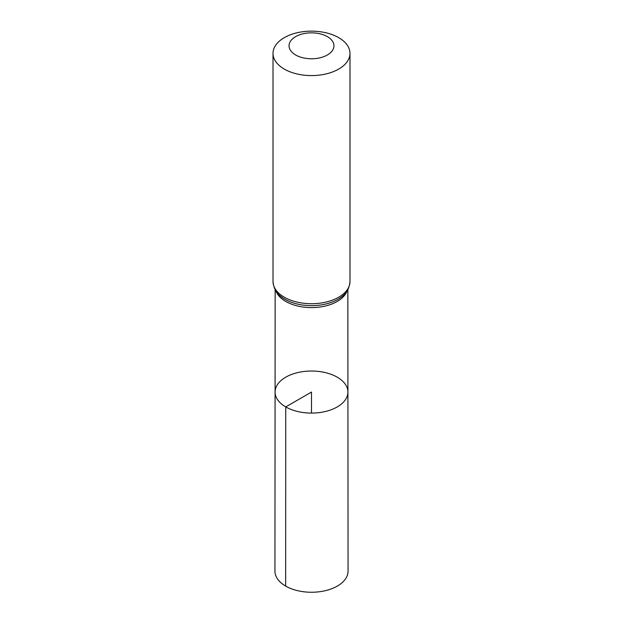 <?xml version="1.0" encoding="UTF-8"?>
<svg xmlns="http://www.w3.org/2000/svg" width="623" height="623" viewBox="0 0 623 623"><rect width="100%" height="100%" fill="white"/><g stroke="black" fill="none" stroke-linecap="round" stroke-linejoin="round"><path stroke-width="0.93" d="M285.747 406.928A36.422 21.026 180 0 1 275.078 392.046A36.422 21.026 180 0 1 311.5 371.028A36.422 21.026 180 0 1 347.922 392.046A36.422 21.026 180 0 1 325.447 411.484A36.422 21.026 180 0 1 285.747 406.928A36.422 21.026 180 0 1 275.078 392.046L274.938 571.135A36.562 21.112 180 0 0 285.646 586.072A36.562 21.112 180 0 0 325.502 590.643A36.562 21.112 180 0 0 348.062 571.135L347.922 392.046A36.422 21.026 180 0 1 325.447 411.484A36.422 21.026 180 0 1 285.747 406.928M295.621 54.972A22.451 12.958 180 0 1 305.691 33.292A22.451 12.958 180 0 1 333.188 49.162A22.451 12.958 180 0 1 295.621 54.972M284.283 69.083A38.486 22.218 180 0 1 273.014 53.368A38.486 22.218 180 0 1 311.5 31.15A38.486 22.218 180 0 1 349.986 53.368A38.486 22.218 180 0 1 326.226 73.896A38.486 22.218 180 0 1 284.283 69.083M311.5 413.08L311.5 392.054L285.747 406.928L285.646 586.072M347.011 291.081A36.344 20.98 180 0 1 321.733 306.75A36.344 20.98 180 0 1 285.801 301.454A36.344 20.98 180 0 1 275.989 291.081M284.283 297.202A38.486 22.218 180 0 1 273.014 281.495C273.629 287.896 276.012 292.685 280.163 295.855A37.419 21.603 180 0 0 285.046 299.328A37.419 21.603 180 0 0 342.837 295.855C346.988 292.685 349.371 287.896 349.986 281.495A38.486 22.218 180 0 1 326.226 302.023A38.486 22.218 180 0 1 284.283 297.202M275.156 289.687L275.078 392.046M347.844 289.687L347.922 392.046M273.014 53.368L273.014 281.495M349.986 53.368L349.986 281.495"/></g></svg>

